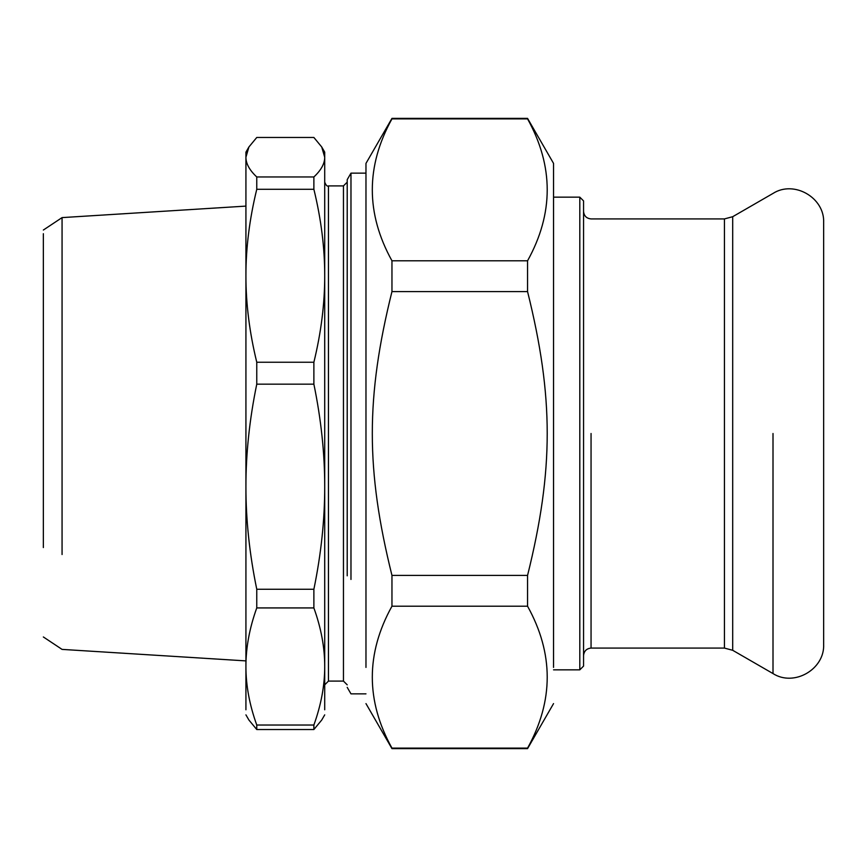 <?xml version="1.0" encoding="UTF-8"?>
<svg xmlns="http://www.w3.org/2000/svg" width="867" height="867" viewBox="0 0 867 867"><rect width="100%" height="100%" fill="white"/><g stroke="black" fill="none" stroke-linecap="round" stroke-linejoin="round"><path stroke-width="1.3" d="M583.556 655.582C584.033 651.063 586.536 648.559 591.056 648.082L591.056 433.5M583.556 666.094L583.556 200.906L579.806 197.156L579.806 669.844L583.556 666.094M553.547 197.156L579.806 197.156M724.433 433.5L724.433 218.917L724.433 648.082L732.691 650.293L732.691 216.707L732.691 433.5M583.556 211.418C584.022 215.959 586.515 218.451 591.056 218.917L724.433 218.917L732.691 216.707L773.006 193.428C794.053 179.946 824.799 197.698 823.65 222.667L823.65 644.333C824.799 669.291 794.053 687.054 773.006 673.572L732.691 650.293M527.559 606.206C553.764 653.512 553.764 700.818 527.559 748.123L391.96 748.123C365.755 700.818 365.755 653.512 391.96 606.206L527.559 606.206L527.559 575.417L391.96 575.417C365.755 469.881 365.755 397.119 391.96 291.583L527.559 291.583C553.764 397.119 553.764 469.881 527.559 575.417M527.559 118.877C553.764 166.182 553.764 213.488 527.559 260.794L391.96 260.794C365.755 213.488 365.755 166.182 391.96 118.877L527.559 118.877M365.972 667.417L365.972 163.397L391.96 118.378L527.559 118.378L553.547 163.397L553.547 667.417M391.96 606.206L391.96 575.417M391.96 291.583L391.96 260.794M527.559 291.583L527.559 260.794M313.876 607.93C321.137 628.087 324.746 647.606 324.713 666.485C324.746 685.363 321.137 704.882 313.876 725.029L256.762 725.029C249.501 704.882 245.892 685.363 245.925 666.485C245.892 647.606 249.501 628.087 256.762 607.93L313.876 607.93L313.876 589.257L256.762 589.257C249.501 553.959 245.892 519.777 245.925 486.701C245.892 453.636 249.501 419.455 256.762 384.157L313.876 384.157C321.137 419.455 324.746 453.636 324.713 486.701C324.746 519.777 321.137 553.959 313.876 589.257M256.762 362.243C249.501 332.473 245.892 303.645 245.925 275.76C245.892 247.875 249.501 219.048 256.762 189.277L313.876 189.277C321.137 219.048 324.746 247.875 324.713 275.76C324.746 303.645 321.137 332.473 313.876 362.243L256.762 362.243L256.762 384.157M245.925 714.863L248.916 720.033L256.762 729.526L313.876 729.526L321.722 720.033L324.713 714.863M313.876 137.474L321.722 146.967L324.713 157.22C324.746 163.592 321.137 170.17 313.876 176.966L256.762 176.966C249.501 170.17 245.892 163.592 245.925 157.22L248.916 146.967L256.762 137.474L313.876 137.474M321.722 146.967L324.713 152.137L324.713 709.78M313.876 362.243L313.876 384.157M313.876 176.966L313.876 189.277M313.876 725.029L313.876 729.526M248.916 146.967L245.925 152.137L245.925 709.78M256.762 725.029L256.762 729.526M256.762 176.966L256.762 189.277M256.762 589.257L256.762 607.93M62.066 554.533L62.066 217.606L43.35 230.037M43.35 547.565L43.35 233.711L43.35 547.565M328.463 185.906L328.463 681.094L343.462 681.094L343.462 185.906L328.463 185.906C327.26 186.665 326.014 185.419 324.713 182.157L324.713 275.76M324.713 486.701L324.713 641.634M365.972 173.151L350.972 173.151L347.212 179.642L347.212 575.818M350.972 173.151L350.972 579.459M773.006 433.5L773.006 673.572M724.433 648.082L591.056 648.082M553.547 669.844L579.806 669.844M365.972 703.603L391.96 748.622L527.559 748.622L553.547 703.603M245.925 660.892L62.066 649.394L43.35 636.963M245.925 206.108L62.066 217.606M328.463 681.094L324.713 684.843M343.462 185.906L347.212 182.157M343.462 681.094L347.212 684.843M365.972 693.849L350.972 693.849L347.212 687.358"/></g></svg>
